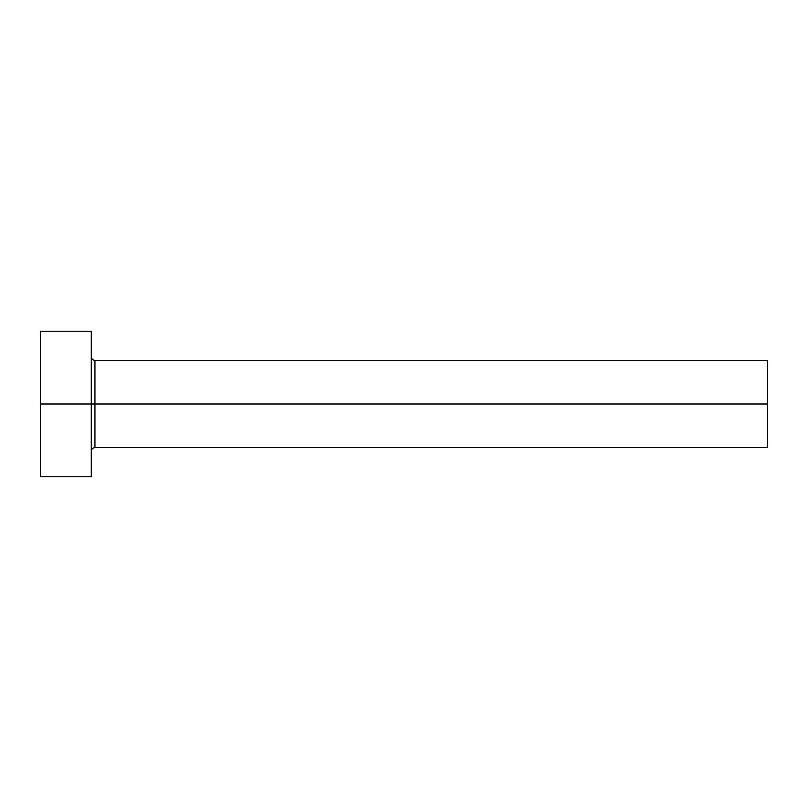 <?xml version="1.0" encoding="UTF-8"?>
<svg xmlns="http://www.w3.org/2000/svg" width="808" height="808" viewBox="0 0 808 808"><rect width="100%" height="100%" fill="white"/><g stroke="black" fill="none" stroke-linecap="round" stroke-linejoin="round"><path stroke-width="1.21" d="M40.4 476.72L40.4 331.28L40.4 404L767.6 404L767.6 447.632L767.6 404L94.94 404L94.94 360.368L94.94 404L40.4 404L40.4 476.72L91.304 476.72L91.304 331.28L91.304 476.72M91.304 451.268C91.526 449.066 92.738 447.854 94.94 447.632L94.94 404L94.94 447.632L767.6 447.632M767.6 404L767.6 360.368L767.6 404M767.6 360.368L94.94 360.368C92.738 360.146 91.526 358.934 91.304 356.732M40.4 331.28L91.304 331.28"/></g></svg>
